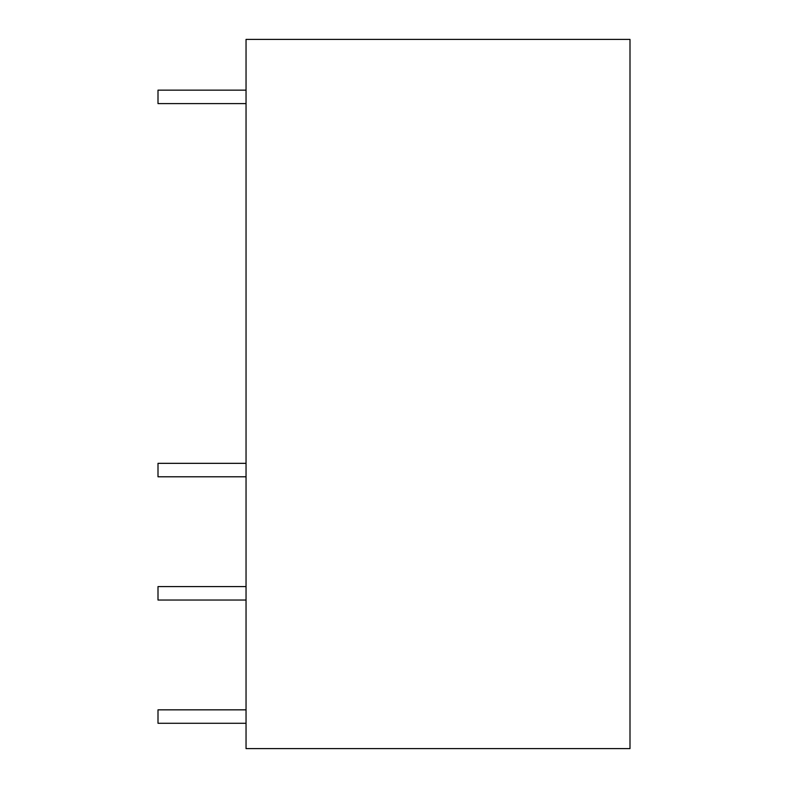 <?xml version="1.0" encoding="UTF-8"?>
<svg xmlns="http://www.w3.org/2000/svg" width="788" height="788" viewBox="0 0 788 788"><rect width="100%" height="100%" fill="white"/><g stroke="black" fill="none" stroke-linecap="round" stroke-linejoin="round"><path stroke-width="1.18" d="M629.996 39.4L629.996 748.6L246.043 748.6L246.043 39.4L629.996 39.4M246.043 103.592L158.004 103.592L246.043 103.592M246.043 600.032L158.004 600.032L246.043 600.032M246.043 90.147L158.004 90.147L158.004 103.592M246.043 463.334L158.004 463.334L158.004 476.779L246.043 476.779M246.043 586.587L158.004 586.587L158.004 600.032M246.043 723.285L158.004 723.285L158.004 709.84L246.043 709.84"/></g></svg>
